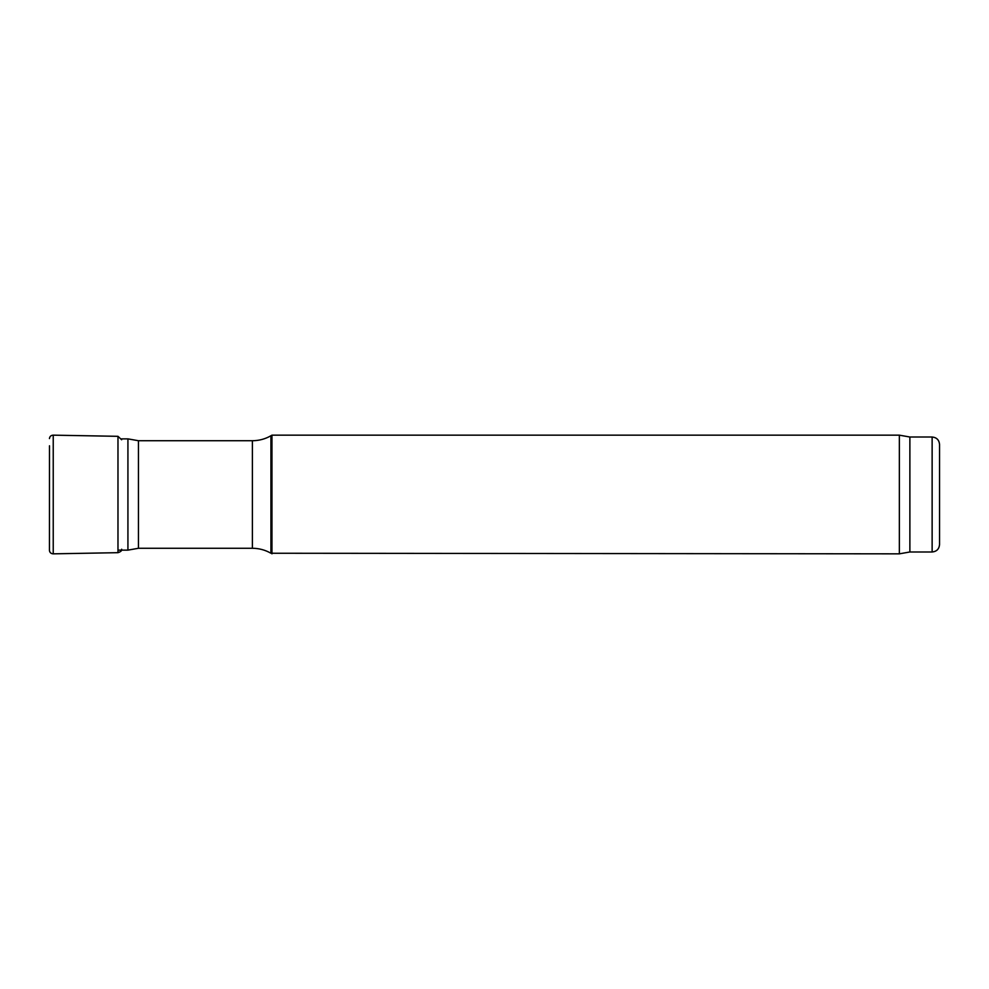 <?xml version="1.0" encoding="UTF-8"?>
<svg xmlns="http://www.w3.org/2000/svg" width="989" height="989" viewBox="0 0 989 989"><rect width="100%" height="100%" fill="white"/><g stroke="black" fill="none" stroke-linecap="round" stroke-linejoin="round"><path stroke-width="1.48" d="M939.55 544.568L939.55 444.432L939.55 544.568C939.105 549.08 936.632 551.553 932.133 551.986L909.88 551.986L899.36 553.84L270.937 553.247C265.188 549.958 259.007 548.314 252.393 548.277L138.448 548.277L127.927 550.131L117.975 550.131M127.927 550.131L127.927 438.869L121.474 438.869M138.448 548.277L138.448 440.723L127.927 438.869M271.963 553.84L271.963 435.16L270.937 435.753L270.937 553.247M899.36 553.84L899.36 435.16L271.963 435.16M909.88 551.986L909.88 437.014L899.36 435.16M49.487 445.792L49.45 550.416C49.71 552.567 50.983 553.716 53.233 553.84L53.233 435.16C50.983 435.284 49.71 436.433 49.45 438.584M121.659 549.229C122.03 550.626 120.794 551.775 117.975 552.678L117.975 436.322L121.659 439.771M252.393 548.277L252.393 440.723L138.448 440.723M932.133 551.986L932.133 437.014L909.88 437.014M252.393 440.723C259.007 440.686 265.188 439.042 270.937 435.753M932.133 437.014C936.632 437.447 939.105 439.92 939.55 444.432M117.975 436.322L53.233 435.16M117.975 552.678L53.233 553.84"/></g></svg>
